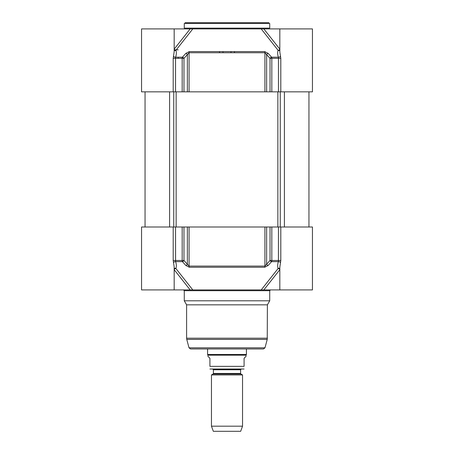 <?xml version="1.0" encoding="UTF-8"?>
<svg xmlns="http://www.w3.org/2000/svg" width="454" height="454" viewBox="0 0 454 454"><rect width="100%" height="100%" fill="white"/><g stroke="black" fill="none" stroke-linecap="round" stroke-linejoin="round"><path stroke-width="0.68" d="M312.448 56.881L312.448 28.914L190.169 28.914L174.137 49.197M174.177 51.915L174.177 28.914L141.552 28.914L141.552 91.839L312.448 91.839L312.448 56.114M280.805 91.839L280.805 58.345L279.823 51.921L279.823 28.914M174.177 28.914L190.169 28.914M279.823 49.259A1.555 0.817 -38.3 0 1 278.12 50.349C277.411 52.324 277.513 54.605 278.416 57.193L271.56 57.193L268.155 53.379L264.682 51.586L189.318 51.586L185.845 53.379L182.44 57.193L175.584 57.193C176.487 54.599 176.583 52.318 175.88 50.349L192.791 28.914L261.209 28.914L278.12 50.349A1.555 1.322 -157.1 0 0 279.823 50.28M192.791 28.914L263.831 28.914L279.863 49.197M271.815 91.839L271.815 58.345L278.461 58.345L278.416 57.193A1.555 1.129 161.6 0 0 280.498 56.041M175.539 91.839L175.539 58.345L183.978 58.345A1.555 0.777 -138.5 0 0 182.44 57.193A1.555 0.772 90 0 0 182.185 58.345L182.185 91.839M174.177 51.58L173.195 58.345L173.195 91.839M174.183 51.915L174.177 51.625M183.978 91.839L183.978 58.345L189.085 52.738L264.915 52.738L270.022 58.345L271.815 58.345A1.555 0.772 -90 0 0 271.56 57.193A1.555 0.777 138.5 0 0 270.022 58.345L270.022 91.839M174.177 50.28A1.555 1.322 157.1 0 0 175.88 50.349A1.555 0.817 38.3 0 1 174.177 49.259M187.366 91.839L187.366 54.531A1.555 0.777 -138.3 0 0 185.845 53.379M173.195 58.345L175.539 58.345L175.584 57.193A1.555 1.129 -161.6 0 1 173.502 56.041M268.155 53.379A1.555 0.777 138.3 0 0 266.634 54.531L266.634 91.839M264.915 91.839L264.915 52.738A1.555 0.704 -90 0 0 264.682 51.586M189.318 51.586A1.555 0.704 90 0 0 189.085 52.738L189.085 91.839M269.727 28.137L184.273 28.137L184.273 23.477L269.727 23.477L269.727 28.137M268.95 22.7L185.05 22.7L268.95 22.7M231.029 51.586L231.007 52.738L231.029 51.586M234.474 51.586L234.451 52.738M222.971 51.586L222.993 52.738M219.549 52.738L219.526 51.586M279.823 267.258L280.805 260.488L280.805 227L312.448 227L312.448 259.648M279.823 268.558A1.555 1.322 -22.9 0 0 278.12 268.484L261.209 289.919L192.791 289.919L175.88 268.484A1.555 1.322 22.9 0 0 174.177 268.558M174.137 269.636L190.169 289.919L192.791 289.919M190.169 289.919L141.552 289.919L141.552 227L173.195 227L173.195 260.488L174.177 266.912L174.177 289.919M279.823 266.924L279.823 289.919L312.448 289.919L312.448 259.626M279.823 289.919L263.831 289.919L279.863 269.636M261.209 289.919L263.831 289.919M183.501 289.919L184.273 290.696L269.727 290.696L270.499 289.919M269.727 290.696L269.727 300.798L184.273 300.798L184.273 290.696M174.177 269.574A1.555 0.817 141.7 0 1 175.88 268.484C176.589 266.509 176.487 264.228 175.584 261.64A1.555 1.129 -18.4 0 0 173.502 262.798M280.805 227L270.022 227L270.022 260.488A1.555 0.777 41.5 0 0 271.56 261.64A1.555 0.772 -90 0 0 271.815 260.488L270.022 260.488L264.915 266.095L189.085 266.095L187.366 264.307A1.555 0.777 -41.7 0 1 185.845 265.459L182.44 261.64A1.555 0.777 -41.5 0 0 183.978 260.488L182.185 260.488A1.555 0.772 90 0 0 182.44 261.64L175.584 261.64L175.539 227L173.195 227M280.498 262.798A1.555 1.129 18.4 0 0 278.416 261.64C277.513 264.239 277.417 266.521 278.12 268.484A1.555 0.817 -141.7 0 1 279.823 269.574M278.461 227L278.416 261.64L271.56 261.64L268.155 265.459A1.555 0.777 41.7 0 1 266.634 264.307L266.634 227L175.539 227M185.845 265.459L189.318 267.253L264.682 267.253L268.155 265.459M184.273 300.798L186.605 304.833L267.395 304.833L269.727 300.798M267.395 304.833L267.236 339.405L186.764 339.405L186.605 338.196L267.395 338.196M264.983 347.809L189.017 347.809L190.515 348.956L263.485 348.956L264.983 347.809L267.236 339.405M270.022 227L266.634 227M240.904 373.994L240.592 373.455L213.408 373.455L213.096 373.994L240.904 373.994L242.538 374.936L211.462 374.936L211.462 426.175L242.538 426.175L242.538 374.936M213.408 373.455L213.408 369.777L240.592 369.777L240.592 373.455M240.592 369.777L241.216 369.153L212.784 369.153L213.408 369.777M209.913 369.023L244.087 369.023M207.966 356.339L209.913 358.28L209.913 366.361C209.913 370.299 209.913 370.299 209.913 366.361C209.913 370.299 209.913 370.299 209.913 366.361L244.087 366.361L244.087 358.28L246.034 356.339L246.034 355.176L207.966 355.176L207.966 356.339M244.087 366.361C244.087 370.299 244.087 370.299 244.087 366.361C244.087 370.299 244.087 370.299 244.087 366.361M246.42 348.956L246.42 354.5L207.58 354.5L207.58 348.956M246.034 355.176L246.42 354.5M242.538 426.175L240.671 431.3L213.329 431.3L211.462 426.175M280.805 58.345L278.461 58.345L278.461 91.839M178.252 49.838L174.699 49.821M178.24 57.193L178.24 58.345M173.195 260.488L182.185 260.488L182.185 227M271.815 227L271.815 260.488L280.805 260.488M264.682 267.253A1.555 0.704 -90 0 0 264.915 266.095L264.915 227M189.085 227L189.085 266.095A1.555 0.704 90 0 0 189.318 267.253M187.366 227L187.366 264.307L183.978 260.488L183.978 227M280.254 227L280.254 91.839M277.865 91.839L277.865 227M176.135 227L176.135 91.839M173.746 91.839L173.746 227M169.597 91.839L169.597 227M284.403 91.839L284.403 227M279.823 267.213L279.817 266.901M186.605 304.833L186.605 338.196M189.017 347.809L186.764 339.405M213.096 373.994L211.462 374.936M207.966 355.176L207.58 354.5M145.047 91.839L145.047 227M308.953 91.839L308.953 227"/></g></svg>
